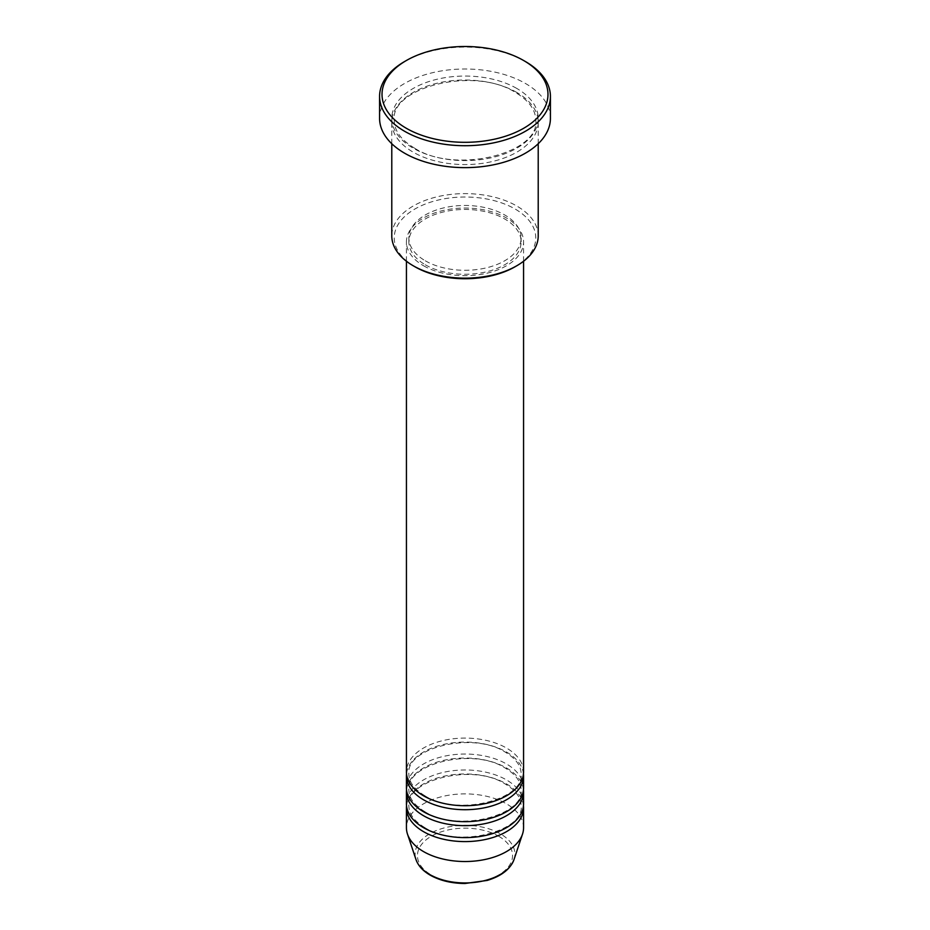 <?xml version="1.0" encoding="UTF-8"?>
<svg xmlns="http://www.w3.org/2000/svg" width="930" height="930" viewBox="0 0 930 930"><rect width="100%" height="100%" fill="white"/><g stroke="black" fill="none" stroke-linecap="round" stroke-linejoin="round"><path stroke-width="0.7" stroke-dasharray="4.65 3.49" d="M523.567 771.912A58.567 33.817 0 0 0 506.42 747.999A58.567 33.817 0 0 0 442.587 740.664A58.567 33.817 0 0 0 406.433 771.912M523.474 773.9A58.567 33.817 0 0 0 506.42 751.986A58.567 33.817 0 0 0 444.191 744.291A58.567 33.817 0 0 0 406.526 773.9M523.567 787.85A58.567 33.817 0 0 0 506.42 763.937A58.567 33.817 0 0 0 442.587 756.613A58.567 33.817 0 0 0 406.433 787.85M523.474 789.849A58.567 33.817 0 0 0 506.42 767.924A58.567 33.817 0 0 0 444.191 760.229A58.567 33.817 0 0 0 406.526 789.849M523.567 803.799A58.567 33.817 0 0 0 506.42 779.886A58.567 33.817 0 0 0 442.587 772.551A58.567 33.817 0 0 0 406.433 803.799M523.474 805.787A58.567 33.817 0 0 0 506.42 783.862A58.567 33.817 0 0 0 444.191 776.166A58.567 33.817 0 0 0 406.526 805.787M414.954 266.771A70.773 40.862 180 0 1 414.954 208.983A70.773 40.862 180 0 1 515.046 208.983A70.773 40.862 180 0 1 515.046 266.771M538.214 235.883A73.214 42.269 0 0 0 516.766 205.995A73.214 42.269 0 0 0 436.984 196.835A73.214 42.269 0 0 0 391.786 235.883M516.766 92.419A73.214 42.269 0 0 0 436.984 83.247A73.214 42.269 0 0 0 391.786 122.307A73.214 42.269 0 0 0 413.234 152.195A73.214 42.269 0 0 0 493.016 161.355A73.214 42.269 0 0 0 538.214 122.307A73.214 42.269 0 0 0 516.766 92.419M423.58 265.771A58.567 33.817 0 0 0 487.413 273.106A58.567 33.817 0 0 0 523.567 241.858A58.567 33.817 0 0 0 506.42 217.957A58.567 33.817 0 0 0 442.587 210.622A58.567 33.817 0 0 0 406.433 241.858A58.567 33.817 0 0 0 423.58 265.771M425.312 264.783A56.126 32.41 0 0 0 486.483 271.804A56.126 32.41 0 0 0 521.125 241.858A56.126 32.41 0 0 0 504.688 218.945A56.126 32.41 0 0 0 443.517 211.924A56.126 32.41 0 0 0 408.875 241.858A56.126 32.41 0 0 0 425.312 264.783M425.312 260.795A56.126 32.41 0 0 0 486.483 267.817A56.126 32.41 0 0 0 521.125 237.882A56.126 32.41 0 0 0 504.688 214.958A56.126 32.41 0 0 0 443.517 207.936A56.126 32.41 0 0 0 408.875 237.882A56.126 32.41 0 0 0 425.312 260.795M550.421 118.319A85.421 49.313 0 0 0 525.404 83.444A85.421 49.313 0 0 0 432.311 72.761A85.421 49.313 0 0 0 379.579 118.319M523.567 827.7A58.567 33.817 0 0 0 506.42 803.799A58.567 33.817 0 0 0 442.587 796.464A58.567 33.817 0 0 0 406.433 827.7M404.597 61.531A85.421 49.313 180 0 1 525.404 61.531M498.62 836.198A47.546 27.447 180 0 1 498.62 875.014A47.546 27.447 180 0 1 431.381 875.014A47.546 27.447 180 0 1 431.381 836.198A47.546 27.447 180 0 1 498.62 836.198M513.999 859.587A49.906 28.807 0 0 0 500.282 833.757A49.906 28.807 0 0 0 441.599 828.677A49.906 28.807 0 0 0 416.001 859.587M516.766 88.431A73.214 42.269 0 0 0 413.234 88.431A73.214 42.269 0 0 0 413.234 148.207A73.214 42.269 0 0 0 516.766 148.207A73.214 42.269 0 0 0 516.766 88.431M424.801 795.696C414.234 789.279 408.921 782.014 408.875 773.9C405.317 748.139 472.87 730.922 505.199 752.103C515.766 758.52 521.079 765.785 521.125 773.9C524.683 799.672 457.13 816.889 424.801 795.696M424.801 811.646C414.234 805.229 408.921 797.963 408.875 789.849C405.317 764.076 472.87 746.86 505.199 768.052C515.766 774.469 521.079 781.735 521.125 789.849C524.683 815.61 457.13 832.827 424.801 811.646M424.801 827.584C414.234 821.167 408.921 813.901 408.875 805.787C405.317 780.026 472.87 762.798 505.199 783.99C515.766 790.407 521.079 797.673 521.125 805.787C524.683 831.548 457.13 848.776 424.801 827.584M414.454 148.091C401.086 140.012 394.343 130.758 394.227 120.307C390.03 87.269 474.846 65.972 515.546 92.535C528.914 100.614 535.657 109.868 535.773 120.307C539.97 153.357 455.154 174.654 414.454 148.091M523.567 261.249L523.567 241.858M521.125 241.858L521.125 237.882M538.214 143.72L538.214 122.307M391.786 143.72L391.786 122.307M408.875 241.858L408.875 237.882M406.433 261.249L406.433 241.858"/><path stroke-width="1.4" d="M406.433 261.249L406.433 771.912A58.567 33.817 0 0 0 423.58 795.824A58.567 33.817 0 0 0 487.413 803.148A58.567 33.817 0 0 0 523.567 771.912L523.567 261.249M406.526 773.9A58.567 33.817 0 0 0 406.433 775.899A58.567 33.817 0 0 0 423.58 799.812A58.567 33.817 0 0 0 487.413 807.135A58.567 33.817 0 0 0 523.567 775.899A58.567 33.817 0 0 0 523.474 773.9M406.433 775.899L406.433 787.85A58.567 33.817 0 0 0 423.58 811.762A58.567 33.817 0 0 0 487.413 819.098A58.567 33.817 0 0 0 523.567 787.85L523.567 775.899M406.526 789.849A58.567 33.817 0 0 0 406.433 791.837A58.567 33.817 0 0 0 423.58 815.75A58.567 33.817 0 0 0 487.413 823.085A58.567 33.817 0 0 0 523.567 791.837A58.567 33.817 0 0 0 523.474 789.849M406.433 791.837L406.433 803.799A58.567 33.817 0 0 0 423.58 827.7A58.567 33.817 0 0 0 487.413 835.035A58.567 33.817 0 0 0 523.567 803.799L523.567 791.837M406.526 805.787A58.567 33.817 0 0 0 406.433 807.775A58.567 33.817 0 0 0 423.58 831.687A58.567 33.817 0 0 0 487.413 839.023A58.567 33.817 0 0 0 523.567 807.775A58.567 33.817 0 0 0 523.474 805.787M516.766 265.771L515.046 266.771A70.773 40.862 180 0 1 414.954 266.771L413.234 265.771A73.214 42.269 0 0 0 516.766 265.771A73.214 42.269 0 0 0 538.214 235.883L538.214 143.72M406.329 128.282A82.979 47.907 0 0 0 523.671 128.282A82.979 47.907 0 0 0 523.671 60.531L525.404 61.531A85.421 49.313 180 0 1 550.421 96.395A85.421 49.313 180 0 1 497.69 141.965A85.421 49.313 180 0 1 404.597 131.27A85.421 49.313 180 0 1 379.579 96.395A85.421 49.313 180 0 1 404.597 61.531L406.329 60.531A82.979 47.907 0 0 0 406.329 128.282M379.579 96.395L379.579 118.319A85.421 49.313 0 0 0 404.597 153.194A85.421 49.313 0 0 0 497.69 163.878A85.421 49.313 0 0 0 550.421 118.319L550.421 96.395M406.433 807.775L406.433 827.7A58.567 33.817 0 0 0 407.491 834.117A58.567 33.817 0 0 0 423.58 851.613A58.567 33.817 0 0 0 482.159 860.041A58.567 33.817 0 0 0 522.509 834.117A58.567 33.817 0 0 0 523.567 827.7L523.567 807.775M525.404 61.531L523.671 60.531A82.979 47.907 0 0 0 406.329 60.531M391.786 143.72L391.786 235.883A73.214 42.269 0 0 0 413.234 265.771L414.954 266.771M429.718 874.502A49.906 28.807 0 0 0 479.624 881.675A49.906 28.807 0 0 0 513.999 859.587C510.314 869.178 501.386 876.13 487.204 880.431L464.907 883.5C451.503 883.384 439.913 880.594 430.16 875.13C422.894 870.922 418.175 865.737 416.001 859.587A49.906 28.807 0 0 0 429.718 874.502M513.999 859.587L522.509 834.117M416.001 859.587L407.491 834.117"/></g></svg>
